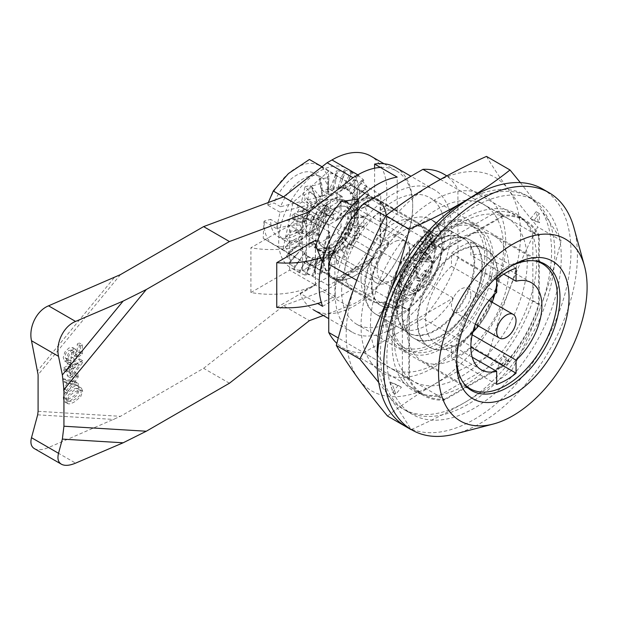 <?xml version="1.0" encoding="UTF-8"?>
<svg xmlns="http://www.w3.org/2000/svg" width="618" height="618" viewBox="0 0 618 618"><rect width="100%" height="100%" fill="white"/><g stroke="black" fill="none" stroke-linecap="round" stroke-linejoin="round"><path stroke-width="0.46" stroke-dasharray="3.09 2.32" d="M427.942 232.376L435.002 236.455L439.537 236.323L424.28 228.258L428.622 237.366L433.782 246.296L426.567 242.132L421.901 242.186L429.402 246.512L436.965 250.259L433.141 241.283L427.942 232.376L426.358 231.464L431.611 240.402L435.489 249.417L420.24 241.236L425.138 241.306L432.291 245.439L422.642 227.362L437.868 235.365L433.481 235.574L426.358 231.464M433.782 246.296L432.291 245.439M422.094 251.24L420.673 250.414L418.873 244.89L425.593 252.886L431.464 261.298L422.233 261.043L412.785 259.83L417.513 258.115L418.904 258.919L414.153 260.611L423.585 261.847L432.847 262.163L427.038 253.735L420.325 245.717L422.094 251.24A84.952 49.046 -60 0 1 418.904 258.919M429.433 260.108L420.904 259.166A84.952 49.046 120 0 0 423.515 252.886L429.433 260.108L428.027 259.297L419.514 258.363A82.209 47.462 120 0 0 422.094 252.067L428.027 259.297M335.203 294.57A82.209 47.462 -60 0 1 371.086 211.843A82.209 47.462 -60 0 1 434.439 189.819A82.209 47.462 -60 0 1 434.439 284.743A82.209 47.462 -60 0 1 352.229 332.206A82.209 47.462 -60 0 1 335.203 294.57M395.682 167.439A82.209 47.462 -60 0 1 395.682 262.364A82.209 47.462 -60 0 1 313.473 309.834A82.209 47.462 -60 0 1 300.008 293.264L317.698 303.477M420.673 250.414A82.209 47.462 -60 0 1 417.513 258.115M424.041 276.648C422.071 280.016 419.583 281.182 416.594 280.147L413.705 265.825L406.381 274.771C404.659 270.352 410.143 261.399 414.902 263.778L417.953 278.185L424.921 270.159C425.732 272.206 425.439 274.369 424.041 276.648M407.409 287.903L401.128 284.28L405.439 276.331L401.291 280.742L399.112 285.871L412.994 293.913L417.413 290.105L419.9 284.682L413.913 291.657L407.687 288.065L410.754 282.055L412.136 282.851L407.409 287.903L406.011 287.1L410.754 282.055M406.011 287.1L399.73 283.469L404.064 275.535L405.431 276.331M412.515 290.854L418.533 283.886L416.038 289.301L411.596 293.11L397.621 285.022L399.931 279.908L404.064 275.535M395.675 300.626L397.598 306.922L394.199 309.255L381.669 302.024L387.625 302.712L394.794 306.86L393.187 299.212L403.206 298.247L392.075 291.827L398.795 292.955L407.185 297.799L403.23 300.333L395.675 300.626L397.165 301.484L404.736 301.175L408.552 298.579L400.047 293.681L393.851 292.847L403.206 298.247M404.659 299.081L394.663 300.093L396.347 307.749L389.124 303.585L383.407 303.029L395.783 310.166L399.135 307.818L397.165 301.484M413.913 291.657L407.687 288.065M396.347 307.749L394.794 306.86M358.455 198.957L358.455 232.121A45.67 26.365 -60 0 1 397.212 210.869L397.212 177.111M322.156 261.831L350.877 245.246L337.459 232.862L315.752 245.392M322.611 306.319L351.851 289.44A45.67 26.365 -60 0 1 344.89 270.336A45.67 26.365 -60 0 1 350.877 245.246L358.455 232.121L341.012 226.698L337.459 232.862M300.008 293.264L329.239 276.385L351.851 289.44M374.601 168.212L374.601 197.822L397.212 210.869M440.395 179.421L503.67 215.952A100.479 58.007 -60 0 1 524.311 220.611A100.479 58.007 -60 0 1 538.657 236.153L457.923 189.541L457.923 257.899L538.657 304.512A100.479 58.007 -60 0 1 503.67 365.114L422.928 318.502L363.732 352.677A100.479 58.007 -60 0 1 343.098 348.027A100.479 58.007 -60 0 1 336.856 343.392M457.923 257.899A100.479 58.007 -60 0 1 422.928 318.502M443.57 173.998A100.479 58.007 -60 0 1 457.923 189.541M538.657 304.512L538.657 236.153M356.756 280.294L409.479 310.738A100.479 58.007 -60 0 1 444.473 250.128L385.57 216.122M503.67 215.952L444.473 250.128M409.479 310.738L409.479 379.089L338.301 338M363.732 352.677L444.473 399.29A100.479 58.007 -60 0 1 423.832 394.639A100.479 58.007 -60 0 1 409.479 379.089M444.473 399.29L503.67 365.114M510.514 266.497A73.071 42.186 120 0 0 508.305 267.725A73.071 42.186 120 0 0 456.632 357.219A73.071 42.186 120 0 0 456.679 359.746M341.661 290.846A73.071 42.186 -60 0 1 373.558 217.304A73.071 42.186 -60 0 1 429.873 197.729A73.071 42.186 -60 0 1 429.873 282.102A73.071 42.186 -60 0 1 356.795 324.296A73.071 42.186 -60 0 1 341.661 290.846M573.967 227.826A137.011 79.104 -60 0 1 549.039 350.908A137.011 79.104 -60 0 1 454.91 434.029M542.573 188.969A137.011 79.104 -60 0 1 542.581 347.177A137.011 79.104 -60 0 1 405.562 426.281M361.036 279.653A45.67 26.365 -60 0 1 380.974 233.697A45.67 26.365 -60 0 1 416.169 221.46A45.67 26.365 -60 0 1 416.169 274.191A45.67 26.365 -60 0 1 370.499 300.564A45.67 26.365 -60 0 1 361.036 279.653M374.601 197.822A45.67 26.365 -60 0 1 377.413 199.081A45.67 26.365 -60 0 1 377.413 251.82A45.67 26.365 -60 0 1 331.742 278.193A45.67 26.365 -60 0 1 329.239 276.385M341.012 226.698L341.012 201.63M409.085 288.876L412.136 282.851M425.416 277.436C426.799 275.188 427.1 273.025 426.312 270.962L419.321 278.981L416.285 264.566C411.526 262.194 406.034 271.132 407.749 275.566C410.669 274.601 409.927 265.184 415.08 266.621L417.977 280.943C420.958 281.97 423.438 280.804 425.416 277.436M401.128 284.28L399.73 283.469M420.904 259.166L419.514 258.363M423.515 252.886L422.094 252.067M467.61 203.206A123.314 71.194 120 0 0 387.053 311.874A123.314 71.194 120 0 0 405.956 410.684A123.314 71.194 120 0 0 529.271 339.491A123.314 71.194 120 0 0 529.263 197.103A123.314 71.194 120 0 0 467.61 203.206M497.351 211.395L437.868 245.74A101.391 58.54 120 0 0 402.372 307.216L402.372 375.899A101.391 58.54 120 0 0 416.918 391.704A101.391 58.54 120 0 0 437.868 396.393L497.351 362.055A101.391 58.54 120 0 0 532.847 300.572L532.847 231.889A101.391 58.54 120 0 0 518.309 216.084A101.391 58.54 120 0 0 497.351 211.395L503.809 215.126L444.334 249.463A101.391 58.54 120 0 0 408.838 310.947L408.838 379.63A101.391 58.54 120 0 0 423.376 395.427A101.391 58.54 120 0 0 444.334 400.124L503.809 365.779A101.391 58.54 120 0 0 539.305 304.303L539.305 235.62A101.391 58.54 120 0 0 524.767 219.815A101.391 58.54 120 0 0 503.809 215.126M474.068 206.937A123.314 71.194 120 0 0 393.511 315.605A123.314 71.194 120 0 0 412.415 414.415A123.314 71.194 120 0 0 535.729 343.222A123.314 71.194 120 0 0 535.729 200.835A123.314 71.194 120 0 0 474.068 206.937M437.868 245.74L444.334 249.463M402.372 307.216L408.838 310.947M532.847 231.889L539.305 235.62M532.847 300.572L539.305 304.303M497.351 362.055L503.809 365.779M437.868 396.393L444.334 400.124M402.372 375.899L408.838 379.63M486.497 156.4C492.685 166.814 500.008 177.884 508.467 189.602C517.088 201.429 526.822 213.882 537.675 226.976C527.084 247.262 517.629 268.197 509.309 289.796A123.314 71.194 120 0 0 508.467 189.602A123.314 71.194 120 0 0 432.538 183.932A123.314 71.194 120 0 0 357.451 278.463A123.314 71.194 120 0 0 358.286 378.664A123.314 71.194 120 0 0 434.215 384.326C417.505 394.238 401.932 404.813 387.494 416.038M377.312 357.745A123.314 71.194 120 0 0 389.294 396.563C397.76 408.305 405.006 419.321 411.009 429.618C430.298 421.19 448.367 412.059 465.223 402.225C481.924 392.306 497.413 381.692 511.689 370.367L488.174 356.795C469.054 365.315 451.07 374.493 434.215 384.326A123.314 71.194 120 0 0 509.309 289.796C501.128 311.472 494.083 333.805 488.174 356.795M390.483 382.071L392.631 392.36L398.193 385.362L390.483 382.071L391.758 382.805L395.86 394.222L401.422 387.223L391.758 382.805M392.631 392.36L395.86 394.222M398.193 385.362L401.422 387.223M432.013 235.388L422.032 243.631L425.315 248.158L432.013 235.388L433.288 236.122L425.261 245.493L428.544 250.02L433.288 236.122M538.278 221.993L536.138 211.696L530.576 218.702L539.553 222.727L539.367 213.565L533.805 220.564L539.553 222.727M496.748 368.676L506.737 360.433L503.454 355.906L496.748 368.676L498.023 369.409L509.966 362.295L506.683 357.768L498.023 369.409M402.086 380.456A102.302 59.065 120 0 0 527.378 306.729A102.302 59.065 120 0 0 463.685 218.903A102.302 59.065 120 0 0 402.086 380.456M378.718 382.48L389.294 396.563A123.314 71.194 120 0 0 465.223 402.225A123.314 71.194 120 0 0 540.31 307.694A123.314 71.194 120 0 0 539.475 207.501A123.314 71.194 120 0 0 469.093 198.772M371.078 362.557A102.302 59.065 120 0 0 496.37 288.83A102.302 59.065 120 0 0 432.685 201.004A102.302 59.065 120 0 0 371.078 362.557M520.364 182.619L539.475 207.501C547.942 219.243 555.188 230.259 561.19 240.549L537.675 226.976M511.689 370.367C522.449 350.182 531.982 329.286 540.31 307.694C548.483 286.018 555.451 263.631 561.19 240.549M403.461 372.059A94.083 54.322 120 0 0 413.705 381.414A94.083 54.322 120 0 0 507.787 327.092A94.083 54.322 120 0 0 507.787 218.455A94.083 54.322 120 0 0 419.993 262.743A94.083 54.322 120 0 0 403.461 372.059M379.722 358.355A94.083 54.322 120 0 0 389.973 367.71A94.083 54.322 120 0 0 484.056 313.388A94.083 54.322 120 0 0 484.048 204.751A94.083 54.322 120 0 0 396.262 249.039A94.083 54.322 120 0 0 379.722 358.355M506.737 360.433L509.966 362.295M503.454 355.906L506.683 357.768M425.315 248.158L428.544 250.02M422.032 243.631L425.261 245.493M530.576 218.702L533.805 220.564M536.138 211.696L539.367 213.565M400.572 328.428L453.264 298.007A54.809 31.642 -60 0 1 400.572 328.428L376.671 314.632L389.093 307.463L340.649 279.49L368.506 263.415L416.949 291.379L429.371 284.21L453.264 298.007M309.046 247.401L315.126 243.886L311.897 242.024L305.817 245.539L309.046 247.401L309.046 236.215L315.126 232.7A28.32 16.346 -60 0 1 329.209 207.887A28.32 16.346 -60 0 1 348.714 202.557A28.32 16.346 -60 0 1 348.714 235.249A28.32 16.346 -60 0 1 320.402 251.596A28.32 16.346 -60 0 1 315.126 243.886M474.068 262.874A54.809 31.642 -60 0 1 450.143 318.031A54.809 31.642 -60 0 1 407.911 332.716A54.809 31.642 -60 0 1 407.911 269.425A54.809 31.642 -60 0 1 462.72 237.783A54.809 31.642 -60 0 1 474.068 262.874M453.264 232.376L400.572 262.797A54.809 31.642 -60 0 1 453.264 232.376L429.371 218.579A54.809 31.642 -60 0 1 430.422 219.143A54.809 31.642 -60 0 1 441.777 244.234A54.809 31.642 -60 0 1 429.371 284.21M400.572 262.797L376.671 249A54.809 31.642 -60 0 0 375.62 314.068A54.809 31.642 -60 0 0 376.671 314.632M429.371 218.579L416.949 225.748A44.759 25.84 -60 0 1 425.4 227.841A44.759 25.84 -60 0 1 416.949 291.379M484.728 256.725A69.88 40.348 -60 0 1 454.222 327.046A69.88 40.348 -60 0 1 400.379 345.763A69.88 40.348 -60 0 1 400.379 265.076A69.88 40.348 -60 0 1 470.252 224.736A69.88 40.348 -60 0 1 484.728 256.725M491.186 260.448A69.88 40.348 -60 0 1 460.68 330.777A69.88 40.348 -60 0 1 406.837 349.494A69.88 40.348 -60 0 1 406.837 268.807A69.88 40.348 -60 0 1 476.71 228.459A69.88 40.348 -60 0 1 491.186 260.448M481.824 265.856A56.632 32.7 -60 0 1 457.104 322.851A56.632 32.7 -60 0 1 413.457 338.023A56.632 32.7 -60 0 1 413.457 272.631A56.632 32.7 -60 0 1 470.089 239.931A56.632 32.7 -60 0 1 481.824 265.856M497.32 274.809A56.632 32.7 -60 0 1 472.6 331.804A56.632 32.7 -60 0 1 428.962 346.976A56.632 32.7 -60 0 1 428.962 281.576A56.632 32.7 -60 0 1 485.594 248.884A56.632 32.7 -60 0 1 497.32 274.809M329.07 274.995A44.759 25.84 -60 0 1 329.07 231.742L329.07 274.995L305.817 261.569L305.817 245.539M351.024 217.567A23.291 13.449 -60 0 1 340.858 241.005A23.291 13.449 -60 0 1 322.913 247.246A23.291 13.449 -60 0 1 322.913 220.356A23.291 13.449 -60 0 1 346.204 206.906A23.291 13.449 -60 0 1 351.024 217.567M380.093 202.279A44.759 25.84 -60 0 1 380.093 245.531L380.093 202.279L356.841 188.861L356.841 232.105A44.759 25.84 -60 0 1 350.058 243.863L312.6 265.485A44.759 25.84 -60 0 1 308.946 263.971A44.759 25.84 -60 0 1 305.817 261.569M340.649 279.49A44.759 25.84 -60 0 1 335.852 278.911L373.311 257.281A44.759 25.84 -60 0 1 368.506 263.415M311.897 242.024A28.32 16.346 -60 0 0 317.173 249.734A28.32 16.346 -60 0 0 345.485 233.388A28.32 16.346 -60 0 0 345.485 200.688A28.32 16.346 -60 0 0 325.98 206.018A28.32 16.346 -60 0 0 311.897 230.838L305.817 234.346L305.817 218.316A44.759 25.84 -60 0 1 312.6 206.566L350.058 184.936A44.759 25.84 -60 0 1 353.705 186.451A44.759 25.84 -60 0 1 356.841 188.861M305.817 234.346L309.046 236.215M329.07 231.742L305.817 218.316M416.949 225.748L368.506 197.783L340.649 213.859A44.759 25.84 -60 0 0 335.852 219.993L312.6 206.566M368.506 197.783A44.759 25.84 -60 0 1 373.311 198.363L335.852 219.993M380.093 245.531L356.841 232.105M431.766 264.18A23.291 13.449 -60 0 1 415.296 292.708A23.291 13.449 -60 0 1 403.647 293.859A23.291 13.449 -60 0 1 403.647 266.968A23.291 13.449 -60 0 1 426.938 253.519A23.291 13.449 -60 0 1 431.766 264.18M373.311 198.363L350.058 184.936M335.852 278.911L312.6 265.485M373.311 257.281L350.058 243.863M311.897 230.838L315.126 232.7M389.093 307.463A44.759 25.84 -60 0 1 380.642 305.369A44.759 25.84 -60 0 1 389.093 241.831L340.649 213.859M389.093 241.831L376.671 249M472.191 334.817L470.839 334.037L470.839 347.092A65.771 37.968 -60 0 1 451.464 358.278L451.464 345.223A50.236 29.007 -60 0 1 436.03 343.67A50.236 29.007 -60 0 1 451.464 266.296L451.464 253.241A65.771 37.968 -60 0 1 470.839 242.055L470.839 255.11A50.236 29.007 -60 0 1 486.273 256.655A50.236 29.007 -60 0 1 494.709 294.245M492.167 302.256A50.236 29.007 -60 0 1 478.471 325.987M472.809 332.183A50.236 29.007 -60 0 1 470.839 334.037M503.794 274.137L470.839 255.11M516.053 268.158L470.839 242.055M336.818 201.12L336.818 193.326L350.7 185.315A44.759 25.84 -60 0 1 354.353 186.821A44.759 25.84 -60 0 1 357.49 189.232L357.49 232.484A44.759 25.84 -60 0 1 350.7 244.234L313.249 265.856A44.759 25.84 -60 0 1 309.595 264.349A44.759 25.84 -60 0 1 306.458 261.939L306.458 218.687A44.759 25.84 -60 0 1 313.249 206.937L327.131 198.919L330.36 200.788L340.047 195.195L340.047 202.99L336.818 201.12A27.401 15.821 -60 0 1 345.678 201.854A27.401 15.821 -60 0 1 345.678 233.496A27.401 15.821 -60 0 1 318.27 249.317A27.401 15.821 -60 0 1 313.28 230.491A27.401 15.821 -60 0 1 327.131 206.721L327.131 198.919M327.131 206.721L330.36 208.583A27.401 15.821 120 0 0 316.509 232.353A27.401 15.821 120 0 0 321.499 251.178A27.401 15.821 120 0 0 348.907 235.358A27.401 15.821 120 0 0 348.907 203.716A27.401 15.821 120 0 0 340.047 202.99M380.742 202.658A44.759 25.84 -60 0 1 380.742 245.902L380.742 202.658L357.49 189.232M380.742 245.902L357.49 232.484M336.501 220.363A44.759 25.84 -60 0 1 373.952 198.733L336.501 220.363L313.249 206.937M373.952 198.733L350.7 185.315M336.818 193.326L340.047 195.195M329.711 275.365A44.759 25.84 -60 0 1 323.577 257.281A44.759 25.84 -60 0 1 329.711 232.113L329.711 275.365L306.458 261.939M329.711 232.113L306.458 218.687M373.952 257.66A44.759 25.84 -60 0 1 336.501 279.282L373.952 257.66L350.7 244.234M336.501 279.282L313.249 265.856M463.5 382.982A72.159 41.661 -60 0 1 455.342 355.729A72.159 41.661 -60 0 1 481.963 288.614A72.159 41.661 -60 0 1 534.045 260.788M391.395 318.811A72.159 41.661 -60 0 1 422.897 246.188A72.159 41.661 -60 0 1 478.502 226.86A72.159 41.661 -60 0 1 478.502 310.182A72.159 41.661 -60 0 1 406.343 351.843A72.159 41.661 -60 0 1 391.395 318.811M384.937 315.08A72.159 41.661 -60 0 1 416.432 242.465A72.159 41.661 -60 0 1 472.044 223.129A72.159 41.661 -60 0 1 472.044 306.451A72.159 41.661 -60 0 1 399.885 348.112A72.159 41.661 -60 0 1 384.937 315.08M397.212 307.996A54.809 31.642 -60 0 1 421.128 252.839A54.809 31.642 -60 0 1 463.369 238.162A54.809 31.642 -60 0 1 463.369 301.445A54.809 31.642 -60 0 1 408.56 333.087A54.809 31.642 -60 0 1 397.212 307.996M364.914 289.348A54.809 31.642 -60 0 1 388.838 234.199A54.809 31.642 -60 0 1 431.07 219.514A54.809 31.642 -60 0 1 431.07 282.797A54.809 31.642 -60 0 1 376.262 314.438A54.809 31.642 -60 0 1 364.914 289.348M372.021 285.246A44.759 25.84 -60 0 1 391.557 240.209A44.759 25.84 -60 0 1 426.049 228.212A44.759 25.84 -60 0 1 426.049 279.9A44.759 25.84 -60 0 1 381.291 305.74A44.759 25.84 -60 0 1 372.021 285.246M330.36 208.583L330.36 200.788M335.203 208.428A23.291 13.449 120 0 0 318.733 236.957A23.291 13.449 120 0 0 323.554 247.625A23.291 13.449 120 0 0 346.852 234.176A23.291 13.449 120 0 0 346.852 207.277A23.291 13.449 120 0 0 335.203 208.428M399.467 283.569A23.291 13.449 120 0 0 404.296 294.238A23.291 13.449 120 0 0 427.586 280.788A23.291 13.449 120 0 0 427.586 253.89A23.291 13.449 120 0 0 409.634 260.132A23.291 13.449 120 0 0 399.467 283.569M470.839 294.57A13.704 7.91 120 0 0 468.004 288.297A13.704 7.91 120 0 0 457.444 291.974A13.704 7.91 120 0 0 451.464 305.755A13.704 7.91 120 0 0 454.3 312.028A13.704 7.91 120 0 0 464.86 308.359A13.704 7.91 120 0 0 470.839 294.57M496.679 279.344L451.464 253.241M496.679 292.399L451.464 266.296M472.191 357.189L451.464 345.223M496.679 384.381L451.464 358.278M402.372 312.469A56.632 32.7 -60 0 1 427.1 255.481A56.632 32.7 -60 0 1 470.738 240.309A56.632 32.7 -60 0 1 470.738 305.701A56.632 32.7 -60 0 1 414.106 338.394A56.632 32.7 -60 0 1 402.372 312.469M417.876 321.422A56.632 32.7 -60 0 1 442.596 264.427A56.632 32.7 -60 0 1 486.242 249.255A56.632 32.7 -60 0 1 486.242 314.647A56.632 32.7 -60 0 1 429.603 347.347A56.632 32.7 -60 0 1 417.876 321.422M406.899 327.756A72.159 41.661 -60 0 1 438.394 255.141A72.159 41.661 -60 0 1 494.006 235.806A72.159 41.661 -60 0 1 494.006 319.135A72.159 41.661 -60 0 1 421.839 360.796A72.159 41.661 -60 0 1 406.899 327.756M298.131 217.76L304.697 221.46L276.532 228.606L280.016 212.229L308.189 205.083L301.615 201.383L280.564 206.721A36.539 21.097 -60 0 1 321.175 177.165A36.539 21.097 -60 0 1 328.737 194.508L307.687 199.846L314.037 203.6L342.21 196.462L338.718 212.839L310.553 219.977L304.203 216.223L325.253 210.885A36.539 21.097 -60 0 1 284.643 240.448A36.539 21.097 -60 0 1 277.08 223.098L298.131 217.76L295.35 232.214L300.788 230.838L304.203 216.223M300.788 230.838L320.703 234.338L324.52 223.299L311.935 216.323L323.948 211.742L333.04 219.205L333.913 215.11L325.261 205.601L313.929 206.937L326.265 215.11L333.913 215.11M310.553 219.977L311.935 216.323M293.48 219.467L304.805 218.131L318.301 224.875L310.653 224.875L293.48 219.467L294.786 213.326L311.526 220.78L310.653 224.875M295.35 232.214L317.59 235.126L318.301 224.875M309.355 220.402L304.558 217.976L304.697 221.46M308.189 205.083L306.806 208.745L294.786 213.326M395.335 234.585A27.401 15.821 120 0 0 373.38 257.505A27.401 15.821 120 0 0 376.401 282.874A27.401 15.821 120 0 0 390.105 281.522A27.401 15.821 120 0 0 409.479 247.957A27.401 15.821 120 0 0 403.809 235.412A27.401 15.821 120 0 0 395.335 234.585M397.691 240.541A22.835 13.187 120 0 0 377.335 267.702A22.835 13.187 120 0 0 393.334 279.653A22.835 13.187 120 0 0 409.479 251.688A22.835 13.187 120 0 0 397.691 240.541M321.399 273.797L322.503 257.969L323.762 254.5L329.332 255.188L323.562 258.092L318.023 259.359L316.98 259.12L318.1 256.655L314.616 273.032L313.311 275.705A57.088 32.963 -60 0 1 312.113 275.798L306.767 273.959L305.895 275.342A57.088 32.963 -60 0 1 304.829 275.08L299.475 272.716A57.088 32.963 -60 0 1 298.587 272.121L293.851 269.046L294.33 267.957A57.088 32.963 -60 0 1 293.666 267.046L289.332 263.423L290.699 261.26A57.088 32.963 -60 0 1 290.282 260.07L286.404 255.976L288.722 252.924A57.088 32.963 -60 0 1 288.575 251.511L285.184 247.038L288.498 243.314A57.088 32.963 -60 0 1 288.621 241.738L285.717 237.003L290.035 232.847A57.088 32.963 -60 0 1 290.429 231.178L287.996 226.304L293.264 221.978A57.088 32.963 -60 0 1 293.905 220.294L291.92 215.412L298.038 211.186A57.088 32.963 -60 0 1 298.903 209.556L297.304 204.797L304.156 200.943A57.088 32.963 -60 0 1 305.207 199.436L303.925 194.933L311.348 191.696A57.088 32.963 -60 0 1 312.538 190.383L311.487 186.242L319.305 183.847A57.088 32.963 -60 0 1 320.58 182.781L319.668 179.112L327.671 177.745A57.088 32.963 -60 0 1 328.977 176.972L328.096 173.843L336.084 173.643A57.088 32.963 -60 0 1 337.366 173.202L336.416 170.684L344.18 171.734A57.088 32.963 -60 0 1 345.377 171.642L344.257 169.749L351.596 172.105A57.088 32.963 -60 0 1 352.662 172.36L351.287 171.101L358.015 174.724A57.088 32.963 -60 0 1 358.904 175.319L357.181 174.662L363.152 179.483A57.088 32.963 -60 0 1 363.824 180.402L361.692 180.294L366.791 186.18A57.088 32.963 -60 0 1 367.208 187.37L364.628 187.733L368.768 194.516A57.088 32.963 -60 0 1 368.915 195.929L365.848 196.671L368.992 204.125A57.088 32.963 -60 0 1 368.869 205.701L365.308 206.706L367.455 214.593A57.088 32.963 -60 0 1 367.061 216.261L363.029 217.405L364.226 225.462A57.088 32.963 -60 0 1 363.585 227.146L359.112 228.297L359.452 236.254A57.088 32.963 -60 0 1 358.587 237.884L353.728 238.911L353.334 246.497A57.088 32.963 -60 0 1 352.283 248.003L347.107 248.776L346.134 255.744A57.088 32.963 -60 0 1 344.944 257.057L339.545 257.467L338.185 263.592A57.088 32.963 -60 0 1 336.903 264.659L331.364 264.597L329.819 269.695A57.088 32.963 -60 0 1 328.506 270.468L322.936 269.865L321.399 273.797A57.088 32.963 -60 0 1 320.124 274.238L314.616 273.032M329.332 255.188L335.064 251.171L340.526 245.825L345.47 239.506L349.688 232.507L352.986 225.114L355.226 217.667L356.308 210.475L356.192 203.87L354.871 198.131L352.407 193.511L348.915 190.213L344.535 188.374L339.467 188.081L333.929 189.347L328.166 192.121L322.426 196.269L316.964 201.615L312.02 207.934L307.803 214.94L304.504 222.326L302.264 229.78L301.175 236.964L301.298 243.569L302.619 249.309L305.083 253.928L308.575 257.227L312.955 259.066L318.023 259.359M333.975 199.158A27.401 15.821 120 0 0 312.02 222.078A27.401 15.821 120 0 0 315.041 247.455A27.401 15.821 120 0 0 342.449 231.634A27.401 15.821 120 0 0 342.449 199.993A27.401 15.821 120 0 0 333.975 199.158M280.016 212.229L267.47 204.983L268.289 202.542M280.564 206.721L274.106 202.99L267.47 204.983M321.8 266.335L320.124 274.238M316.98 259.12L313.311 275.705M315.002 267.748L312.113 275.798M304.829 275.08L308.807 267.246L305.895 275.342M290.846 201.074A57.088 32.963 -60 0 1 347.602 168.683A57.088 32.963 -60 0 1 347.602 234.608A57.088 32.963 -60 0 1 290.514 267.571A57.088 32.963 -60 0 1 290.846 201.074M329.124 170.854L292.994 202.372L282.928 249.649L308.985 265.4L345.114 233.882L355.188 186.605L322.017 166.752M308.807 267.246L312.77 257.289L318.077 259.212M311.951 258.703L312.955 259.066M322.503 257.969L323.562 258.092M318.1 256.655L323.593 257.945M323.762 254.5L322.936 269.865M329.324 255.327L328.266 255.304L328.907 263.059L328.506 270.468M328.266 255.304L329.494 250.923L331.364 264.597M328.907 263.059L329.819 269.695M335.064 251.171L334.029 251.248L336.007 258.061L336.903 264.659M329.494 250.923L335.041 251.055M334.029 251.248L335.056 246.072L339.545 257.467M336.007 258.061L338.185 263.592M340.526 245.825L339.537 245.972L342.781 251.565L344.944 257.057M335.056 246.072L340.479 245.725M339.537 245.972L340.194 240.163L347.107 248.776M342.781 251.565L346.134 255.744M345.47 239.506L344.543 239.707L348.946 243.847L352.283 248.003M340.194 240.163L345.408 239.436M344.543 239.707L344.697 233.457L353.728 238.911M348.946 243.847L353.334 246.497M349.688 232.507L348.83 232.731L358.587 237.884M344.697 233.457L349.603 232.453M348.83 232.731L348.359 226.234L359.112 228.297M354.23 235.249L359.452 236.254M352.986 225.114L363.585 227.146M348.359 226.234L352.893 225.099M352.214 225.346L351.024 218.834L363.029 217.405M358.401 226.149L364.226 225.462M355.226 217.667L367.061 216.261M351.024 218.834L355.118 217.675M354.547 217.868L352.577 211.557L365.308 206.706M361.267 216.949L367.455 214.593M356.308 210.475L368.869 205.701M352.577 211.557L356.2 210.522M355.721 210.638L352.94 204.728L365.848 196.671M362.72 208.042L368.992 204.125M356.192 203.87L368.915 195.929M352.94 204.728L356.076 203.94M355.698 203.963L352.113 198.656L364.628 187.733M362.689 199.815L368.768 194.516M354.871 198.131L367.208 187.37M352.113 198.656L354.763 198.231M354.462 198.131L350.12 193.588L361.692 180.294M361.167 192.638L366.791 186.18M352.407 193.511L363.824 180.402M350.12 193.588L352.306 193.627M352.082 193.411L347.046 189.765L357.181 174.662M358.239 186.814L363.152 179.483M348.915 190.213L358.904 175.319M347.046 189.765L348.822 190.344M348.652 189.989L343.036 187.339L351.287 171.101M354.014 182.611L358.015 174.724M344.535 188.374L352.662 172.36M343.036 187.339L344.458 188.521M344.326 188.034L338.262 186.427L344.257 169.749M348.683 180.201L351.596 172.105M339.467 188.081L345.377 171.642M338.262 186.427L339.413 188.227M339.29 187.625L332.924 187.053L336.416 170.684M342.488 179.691L344.18 171.734M333.929 189.347L337.366 173.202M332.924 187.053L333.898 189.494M333.774 188.768L327.27 189.208L328.096 173.843M335.682 181.105L336.084 173.643M328.166 192.121L328.977 176.972M327.27 189.208L328.158 192.252M328.003 191.433L321.538 192.793L319.668 179.112M328.583 184.38L327.671 177.745M322.426 196.269L320.58 182.781M321.538 192.793L322.441 196.385M322.241 195.489L315.976 197.644L311.487 186.242M321.484 189.378L319.305 183.847M316.964 201.615L312.538 190.383M315.976 197.644L317.003 201.715M316.74 200.765L310.831 203.546L303.925 194.933M314.709 195.883L311.348 191.696M312.02 207.934L305.207 199.436M310.831 203.546L312.082 208.011M311.735 207.03L306.335 210.259L297.304 204.797M308.544 203.592L304.156 200.943M307.803 214.94L307.447 214.006L298.903 209.556M306.335 210.259L307.88 214.987M307.447 214.006L302.666 217.474L291.92 215.412M303.26 212.19L298.038 211.186M304.504 222.326L304.064 221.399L299.089 221.29L293.905 220.294M302.666 217.474L304.597 222.341M304.064 221.399L300 224.882L287.996 226.304M299.089 221.29L293.264 221.978M302.264 229.78L301.731 228.869L296.215 230.491L290.429 231.178M300 224.882L302.364 229.765M301.731 228.869L298.455 232.159L285.717 237.003M296.215 230.491L290.035 232.847M301.175 236.964L300.549 236.099L294.771 239.405L288.621 241.738M298.455 232.159L301.29 236.918M300.549 236.099L298.085 238.981L285.184 247.038M294.771 239.405L288.498 243.314M301.298 243.569L300.58 242.781L294.801 247.625L288.575 251.511M298.085 238.981L301.414 243.5M300.58 242.781L298.919 245.06L286.404 255.976M294.801 247.625L288.722 252.924M302.619 249.309L301.808 248.606L296.316 254.801L290.282 260.07M298.919 245.06L302.727 249.209M301.808 248.606L289.332 263.423M296.316 254.801L290.699 261.26M305.083 253.928L304.195 253.334L299.251 260.626L293.666 267.046M300.912 250.12L305.184 253.813M304.195 253.334L293.851 269.046M299.251 260.626L294.33 267.957M308.575 257.227L307.625 256.748L303.477 264.828L298.587 272.121M303.979 253.944L308.668 257.096M307.625 256.748L299.745 272.615M303.477 264.828L299.475 272.716M307.996 256.37L313.025 258.927M312.77 257.289L306.767 273.959M276.532 228.606L263.979 221.36L264.241 220.989A45.67 26.365 120 0 0 273.349 244.473A45.67 26.365 120 0 0 304.442 236.594A45.67 26.365 120 0 0 325.168 205.539L318.788 207.161A36.539 21.097 120 0 1 278.185 236.717A36.539 21.097 120 0 1 270.622 219.367L264.241 220.989M282.928 249.649L263.206 238.262L263.979 221.36M283.492 196.887L292.994 202.372M342.21 196.462L329.657 189.216L335.466 175.218L319.552 165.678A45.67 26.365 120 0 0 288.451 173.558A45.67 26.365 -60 0 0 267.725 204.612M329.657 189.216L328.66 189.162A45.67 26.365 120 0 0 319.552 165.678L309.402 159.467M306.806 208.745L320.047 216.686L323.871 205.647L305.029 186.775L301.615 201.383M307.687 199.846L310.468 185.392L326.976 204.859L326.265 215.11M315.389 207.903L313.929 206.937L314.037 203.6M325.261 205.601L323.948 211.742M333.04 219.205L324.52 223.299M328.737 194.508L322.279 190.784L328.66 189.162M322.279 190.784A36.539 21.097 120 0 0 314.716 173.434A36.539 21.097 120 0 0 274.106 202.99M335.466 175.218L355.188 186.605M263.206 238.262L289.263 254.013L304.442 236.594L325.392 222.495L345.114 233.882M325.392 222.495L326.173 205.593L338.718 212.839M289.263 254.013L308.985 265.4M325.168 205.539L326.173 205.593M277.08 223.098L270.622 219.367M325.253 210.885L318.788 207.161M326.976 204.859L323.871 205.647M317.59 235.126L320.703 234.338M311.526 220.78L320.047 216.686M305.029 186.775L310.468 185.392M74.994 381.391L71.016 380.711L74.994 375.165L74.994 372.476L69.595 380.178L63.499 378.749L63.499 381.522L68.05 382.349L63.499 388.467L63.499 391.202L69.486 382.882L74.994 384.18L74.994 381.391L78.223 383.26L74.245 382.581L71.016 380.711M74.245 382.581L78.223 377.034L78.223 374.346L72.824 382.048L66.729 380.611L66.729 383.392L71.279 384.218L66.729 390.329L66.729 393.071L72.715 384.744L78.223 386.049L74.994 384.18M78.223 386.049L78.223 383.26M72.715 384.744L69.486 382.882M66.729 393.071L63.499 391.202M66.729 390.329L63.499 388.467M71.279 384.218L68.05 382.349M66.729 383.392L63.499 381.522M66.729 380.611L63.499 378.749M82.681 391.163L81.452 388.127C80.162 387.386 77.868 387.965 74.562 389.873L68.459 394.941C66.196 397.235 65.941 400.109 67.686 403.562C68.969 404.303 71.263 403.724 74.562 401.816L80.672 396.741L82.681 391.163L79.452 389.301L78.223 386.258C76.933 385.516 74.639 386.103 71.333 388.011L65.23 393.079C62.966 395.373 62.712 398.247 64.457 401.692C65.74 402.434 68.034 401.855 71.333 399.954L77.443 394.879L79.452 389.301M68.065 399.607C67.926 397.25 70.089 394.778 74.562 392.191C77.613 390.421 79.552 389.834 80.363 390.421C81.599 391.016 81.321 392.793 79.529 395.736C75.002 400.085 69.34 402.364 68.776 401.26L68.065 399.607L64.836 397.737C64.697 395.389 66.86 392.917 71.333 390.321C74.384 388.56 76.315 387.965 77.134 388.56C78.37 389.155 78.092 390.924 76.3 393.867C71.773 398.216 66.111 400.495 65.547 399.398L64.836 397.737M38.092 411.31L120.456 416.316L203.6 368.32L283.531 305.763L309.371 320.672M283.531 305.763L322.364 291.31A77.644 44.828 120 0 0 380.657 224.55A77.644 44.828 120 0 0 370.792 156.107M323.291 315.497L348.197 306.227A77.644 44.828 120 0 0 406.49 239.467A77.644 44.828 120 0 0 396.632 171.024A77.644 44.828 120 0 0 380.456 167.439M77.273 351.341L73.04 354.771L74.036 350.723L72.638 347.54L68.892 347.996L64.882 352.044L63.229 357.521L64.349 360.842L67.671 360.85L67.818 358.409L65.655 358.533L64.836 356.594L65.956 353.172L68.706 350.522L71.371 350.105L72.306 352.33L70.776 356.54L70.993 358.54L79.158 352.036L79.158 342.944L77.273 344.033L77.273 351.341L80.502 353.202L76.269 356.632L73.04 354.771M69.085 362.295L67.292 363.33L67.292 365.81L63.499 367.996L63.499 370.244L67.292 368.058L67.292 375.999L69.085 374.964L79.374 360.68L79.374 358.826L69.085 364.767L69.085 362.295L72.321 364.156L70.522 365.192L70.522 367.671L66.729 369.858L66.729 372.113L70.522 369.919L70.522 377.861L72.321 376.825L82.603 362.542L82.603 360.696L72.321 366.636L72.321 364.156M354.902 240.317L302.588 270.522L302.588 210.112L354.902 179.908L354.902 240.317L380.742 255.234L328.421 285.439L328.421 225.022L380.742 194.817L380.742 255.234M250.916 292.523L289.664 270.143L315.373 284.991A68.505 39.552 180 0 1 250.916 292.523L250.916 247.772L289.664 225.4L315.373 240.24A68.505 39.552 180 0 1 250.916 247.772M289.664 270.143L289.664 225.4M76.261 362.928L69.085 372.762L69.085 367.022L76.261 362.882L79.49 364.798L72.321 374.624L72.321 368.884L79.49 364.798M76.269 356.632L77.265 352.584L75.867 349.402L72.121 349.865L68.111 353.905L66.458 359.39L67.578 362.704L70.9 362.712L67.671 360.85M66.729 369.858L63.499 367.996M66.729 372.113L63.499 370.244M70.522 369.919L67.292 368.058M70.522 367.671L67.292 365.81M70.522 365.192L67.292 363.33M72.321 374.624L69.085 372.762M79.49 364.744L76.261 362.882M72.321 368.884L69.085 367.022M72.824 382.048L69.595 380.178M78.223 374.346L74.994 372.476M78.223 377.034L74.994 375.165M317.258 241.329L334.879 251.503A68.505 39.552 180 0 1 320.595 257.822M276.748 307.44L315.504 285.06L334.879 296.254A68.505 39.552 180 0 1 321.275 302.341M334.879 296.254L334.879 251.503M315.504 285.06L315.504 240.317M315.373 284.991L315.373 240.24M34.33 448.591C37.729 450.414 42.464 450.058 48.544 447.532L120.456 416.316M229.432 383.23L203.6 368.32M354.902 179.908L380.742 194.817M302.588 270.522L328.421 285.439M302.588 210.112L328.421 225.022M72.321 366.636L69.085 364.767M82.603 360.696L79.374 358.826M82.603 362.542L79.374 360.68M72.321 376.825L69.085 374.964M70.522 377.861L67.292 375.999M70.9 362.712L71.055 360.271L67.818 358.409M71.055 360.271L68.807 360.348L68.065 358.463L69.185 355.041L71.935 352.384L74.569 351.951L75.535 354.199L74.005 358.401L70.776 356.54M74.005 358.401L74.222 360.402L70.993 358.54M74.222 360.402L82.387 353.905L79.158 352.036M82.387 353.905L82.387 344.813L79.158 342.944M82.387 344.813L80.502 345.902L77.273 344.033M80.502 345.902L80.502 353.202M322.364 291.31L348.197 306.227M120.456 274.616L38.092 374.724M48.544 447.532L75.574 463.137M114.137 277.768L37.667 370.715M37.667 414.825L114.137 419.467M437.953 235.412L439.568 236.346M418.919 244.906L420.364 245.74M412.816 259.846L414.191 260.641M434.439 189.819L410.955 176.254M352.229 332.206L328.745 318.649M391.882 291.711L393.334 292.546M407.208 297.814L408.645 298.641M524.311 220.611L446.829 175.875M423.832 394.639L343.098 348.027M544.837 264.102L429.873 197.729M471.766 390.669L356.795 324.296M381.623 301.993L383.199 302.905M456.632 357.219L456.632 362.442M508.305 267.725L512.824 265.114M416.169 221.46L377.413 199.081M370.499 300.564L331.742 278.193M426.296 270.954L424.921 270.159M419.313 278.973L417.938 278.185M416.285 264.574L414.91 263.778M407.795 275.589L406.428 274.801M415.08 266.621L413.705 265.825M417.977 280.943L416.602 280.155M418.525 283.894L419.9 284.689M411.704 293.164L413.11 293.975M402.38 287.756L403.786 288.567M397.621 285.014L399.027 285.825M420.217 241.213L421.692 242.063M518.309 216.084L524.767 219.815M416.918 391.704L423.376 395.427M405.956 410.684L412.415 414.415M529.263 197.103L535.729 200.835M507.787 218.455L484.048 204.751M413.705 381.414L389.973 367.71M462.72 237.783L430.422 219.143M407.911 332.716L375.62 314.068M476.71 228.459L470.252 224.736M406.837 349.494L400.379 345.763M485.594 248.884L470.089 239.931M428.962 346.976L413.457 338.023M322.913 247.246L403.647 293.859M346.204 206.906L426.938 253.519M317.173 249.734L320.402 251.596M345.485 200.688L348.714 202.557M425.4 227.841L353.705 186.451M380.642 305.369L308.946 263.971M531.48 282.758L486.273 256.655M318.27 249.317L321.499 251.178M345.678 201.854L348.907 203.716M478.502 226.86L472.044 223.129M406.343 351.843L399.885 348.112M463.369 238.162L431.07 219.514M408.56 333.087L376.262 314.438M426.049 228.212L354.353 186.821M381.291 305.74L309.595 264.349M323.554 247.625L404.296 294.238M346.852 207.277L427.586 253.89M489.047 300.448L468.004 288.297M475.35 324.18L454.3 312.028M481.244 369.773L436.03 343.67M486.242 249.255L470.738 240.309M429.603 347.347L414.106 338.394M538.626 261.569L494.006 235.806M466.466 386.559L421.839 360.796M409.479 251.688L409.479 247.957M393.334 279.653L390.105 281.522M356.586 173.874L347.602 168.683M299.498 272.754L290.514 267.571M321.175 177.165L314.716 173.434M284.643 240.448L278.185 236.717M403.809 235.412L342.449 199.993M376.401 282.874L315.041 247.455M80.363 390.421L77.134 388.56M68.776 401.26L65.547 399.398M72.553 347.486L75.782 349.355M64.689 361.09L67.926 362.959M81.452 388.127L78.223 386.258M67.686 403.562L64.457 401.692M384.056 163.762L396.632 171.024M65.655 358.533L68.884 360.394M71.371 350.105L74.6 351.966"/><path stroke-width="0.93" d="M374.601 168.212L374.601 164.064L397.212 177.111A82.209 47.462 120 0 0 358.455 198.957L346.482 212.422L336.084 227.957L327.834 244.72L322.156 261.831A82.209 47.462 120 0 0 319.058 285.246A82.209 47.462 120 0 0 322.611 306.319L317.698 303.477M374.601 164.064A82.209 47.462 -60 0 1 395.682 167.439L410.955 176.254M322.156 261.831L315.752 245.392C321.522 229.278 329.942 214.685 341.012 201.63L358.455 198.957M440.395 179.421L422.928 169.34A100.479 58.007 -60 0 1 443.57 173.998L446.829 175.875M385.57 216.122L363.732 203.515L422.928 169.34M356.756 280.294L328.745 264.125A100.479 58.007 -60 0 1 363.732 203.515M338.301 338L328.745 332.476L328.745 264.125M336.856 343.392A100.479 58.007 -60 0 1 328.745 332.476M456.679 359.746A73.071 42.186 120 0 0 471.766 390.669A73.071 42.186 120 0 0 528.073 371.094A73.071 42.186 120 0 0 559.97 297.552A73.071 42.186 120 0 0 544.837 264.102A73.071 42.186 120 0 0 510.514 266.497M569.016 297.552A79.467 45.879 120 0 0 512.824 265.114A79.467 45.879 120 0 0 456.632 362.442A79.467 45.879 120 0 0 512.824 394.887A79.467 45.879 120 0 0 569.016 297.552M438.548 372.878A105.045 60.649 -60 0 1 502.913 250.715A105.045 60.649 -60 0 1 584.458 265.964A105.045 60.649 -60 0 1 565.346 360.325A105.045 60.649 -60 0 1 493.187 424.056A105.045 60.649 -60 0 1 438.548 372.878M493.187 424.056L454.91 434.029A137.011 79.104 -60 0 1 412.021 430.012A137.011 79.104 -60 0 1 383.647 367.285A137.011 79.104 -60 0 1 443.454 229.402A137.011 79.104 -60 0 1 549.039 192.692A137.011 79.104 -60 0 1 573.967 227.826L584.458 265.964M412.021 430.012L405.562 426.281A137.011 79.104 -60 0 1 377.189 363.562A137.011 79.104 -60 0 1 436.996 225.67A137.011 79.104 -60 0 1 542.573 188.969L549.039 192.692M411.009 429.618L387.494 416.038C376.64 402.944 366.907 390.491 358.286 378.664C349.827 366.945 342.503 355.875 336.316 345.462C342.225 322.472 349.27 300.139 357.451 278.463C365.771 256.872 375.226 235.929 385.817 215.643C400.255 204.419 415.829 193.851 432.538 183.932C449.386 174.098 467.378 164.921 486.497 156.4L510.012 169.981C495.736 181.298 480.248 191.92 463.546 201.831A123.314 71.194 120 0 0 388.452 296.362A123.314 71.194 120 0 0 377.312 357.745M469.093 198.772A123.314 71.194 120 0 0 463.546 201.831C446.69 211.665 428.622 220.796 409.332 229.224L385.817 215.643M409.332 229.224C403.593 252.306 396.625 274.686 388.452 296.362C380.124 317.961 370.591 338.849 359.83 359.043L378.718 382.48M510.012 169.981L520.364 182.619M359.83 359.043L336.316 345.462M516.053 360.139A50.236 29.007 120 0 0 531.48 282.758A50.236 29.007 120 0 0 516.053 281.213L516.053 268.158A65.771 37.968 120 0 0 496.679 279.344L496.679 292.399A50.236 29.007 120 0 0 481.244 369.773A50.236 29.007 120 0 0 496.679 371.325L496.679 384.381A65.771 37.968 120 0 0 516.053 373.195L516.053 360.139L472.191 334.817M494.709 294.245A50.236 29.007 -60 0 1 492.167 302.256M478.471 325.987A50.236 29.007 -60 0 1 472.809 332.183M516.053 281.213L503.794 274.137M516.053 373.195L470.839 347.092M534.045 260.788A72.159 41.661 -60 0 1 542.442 263.778A72.159 41.661 -60 0 1 542.442 347.1A72.159 41.661 -60 0 1 470.283 388.761A72.159 41.661 -60 0 1 463.5 382.982M516.053 320.672A13.704 7.91 120 0 0 513.218 314.4A13.704 7.91 120 0 0 499.514 322.31A13.704 7.91 120 0 0 499.514 338.131A13.704 7.91 120 0 0 510.074 334.462A13.704 7.91 120 0 0 516.053 320.672M496.679 371.325L472.191 357.189M268.289 202.542L273.272 190.985L283.492 196.887M273.272 190.985L288.451 173.558L309.402 159.467L322.017 166.752M384.056 163.762L370.792 156.107A77.644 44.828 120 0 0 331.974 159.954L327.131 162.75L283.531 196.872L203.6 226.613L229.432 241.53L146.296 289.533L63.932 389.641L63.932 426.227L146.296 431.233L229.432 383.23L309.371 320.672L323.291 315.497M283.531 196.872L309.371 211.789L229.432 241.53M146.296 289.533L123.129 301.09L75.574 321.43C63.615 326.234 55.496 342.874 58.532 356.339L62.356 374.956L63.932 389.641M203.6 226.613L120.456 274.616L48.544 305.825C36.586 310.63 28.467 327.27 31.503 340.734L38.092 374.724L38.092 411.31L37.667 414.825L31.503 437.691C30.174 442.959 31.116 446.59 34.33 448.591L61.367 464.195C64.759 466.018 69.494 465.663 75.574 463.137L123.129 442.797L146.296 431.233M63.932 426.227L62.356 439.104L58.532 453.295C57.204 458.564 58.146 462.202 61.367 464.195M320.595 257.822A68.505 39.552 180 0 1 276.748 262.689L315.504 240.317L317.258 241.329M321.275 302.341A68.505 39.552 180 0 1 276.748 307.44L276.748 262.689M380.456 167.439A77.644 44.828 120 0 0 357.807 174.871L352.971 177.667L309.371 211.789M327.131 162.75L352.971 177.667M123.129 301.09L62.356 374.956M58.532 356.339L31.503 340.734M31.503 437.691L58.532 453.295M75.574 321.43L48.544 305.825M62.356 439.104L123.129 442.797M331.974 159.954L357.807 174.871M328.745 318.649L313.473 309.834M513.218 314.4L489.047 300.448M499.514 338.131L475.35 324.18M542.442 263.778L538.626 261.569M470.283 388.761L466.466 386.559"/></g></svg>
